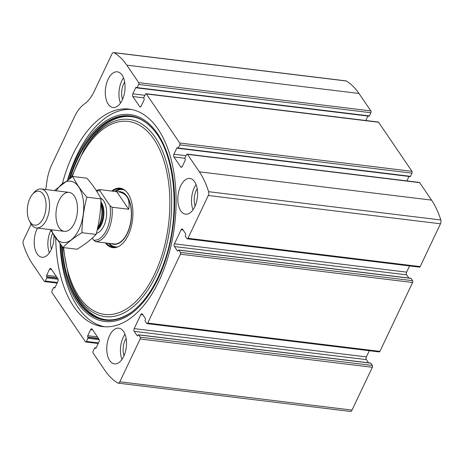 <?xml version="1.0" encoding="UTF-8"?>
<svg xmlns="http://www.w3.org/2000/svg" width="464" height="464" viewBox="0 0 464 464"><rect width="100%" height="100%" fill="white"/><g stroke="black" fill="none" stroke-linecap="round" stroke-linejoin="round"><path stroke-width="0.7" d="M31.123 224.193L23.519 240.213A3.271 1.769 -83.1 0 0 23.2 244.018A88.293 47.699 -83.1 0 0 32.445 263.883L44.324 281.346A1.311 0.708 -83.1 0 0 44.672 281.584A1.311 0.708 -83.1 0 0 45.344 281.039L46.852 277.861A0.655 0.354 -83.1 0 0 46.847 276.956L46.655 276.672A0.98 0.528 -83.1 0 1 46.644 275.309L49.538 269.219A1.96 1.061 -83.1 0 1 50.547 268.401A1.96 1.061 -83.1 0 1 51.063 268.76L57.872 278.765A1.96 1.061 -83.1 0 1 57.89 281.486L54.996 287.581A0.98 0.528 -83.1 0 1 54.491 287.987A0.98 0.528 -83.1 0 1 54.23 287.808L54.039 287.523A0.655 0.354 -83.1 0 0 53.865 287.407A0.655 0.354 -83.1 0 0 53.528 287.674L52.02 290.858A1.311 0.708 -83.1 0 0 52.032 292.674L85.422 341.748A1.311 0.708 -83.1 0 0 85.765 341.985A1.311 0.708 -83.1 0 0 86.437 341.446L87.945 338.262A0.655 0.354 -83.1 0 0 87.94 337.357L87.748 337.073A0.98 0.528 -83.1 0 1 87.742 335.716L90.637 329.62A1.96 1.061 -83.1 0 1 91.64 328.802A1.96 1.061 -83.1 0 1 92.162 329.162L98.965 339.167A1.96 1.061 -83.1 0 1 98.983 341.887L96.089 347.983A0.98 0.528 -83.1 0 1 95.584 348.389A0.98 0.528 -83.1 0 1 95.323 348.209L95.132 347.93A0.655 0.354 -83.1 0 0 94.958 347.809A0.655 0.354 -83.1 0 0 94.621 348.081L93.113 351.26A1.311 0.708 -83.1 0 0 93.125 353.075L105.003 370.533A88.293 47.699 -83.1 0 0 117.763 383.009A3.271 1.769 -83.1 0 0 118.152 383.142A3.271 1.769 -83.1 0 0 119.828 381.785L140.157 338.975A1.311 0.708 -83.1 0 0 140.145 337.166L372.337 365.458L370.8 363.196A0.655 0.354 -83.1 0 0 370.626 363.074A0.655 0.354 -83.1 0 0 370.429 363.15M140.145 337.166L138.608 334.898A0.655 0.354 -83.1 0 0 138.434 334.776A0.655 0.354 -83.1 0 0 138.098 335.049L137.907 335.449A0.98 0.528 -83.1 0 1 137.402 335.855A0.98 0.528 -83.1 0 1 137.147 335.675L134.195 331.337A1.96 1.061 -83.1 0 1 134.177 328.611L140.847 314.569A1.96 1.061 -83.1 0 1 141.851 313.757A1.96 1.061 -83.1 0 1 142.373 314.111L145.325 318.455A0.98 0.528 -83.1 0 1 145.331 319.818L145.145 320.212A0.655 0.354 -83.1 0 0 145.145 321.123L146.688 323.385A1.311 0.708 -83.1 0 0 147.036 323.623A1.311 0.708 -83.1 0 0 147.709 323.083L180.415 254.191A1.311 0.708 -83.1 0 0 180.403 252.375L178.866 250.113A0.655 0.354 -83.1 0 0 178.692 249.992A0.655 0.354 -83.1 0 0 178.356 250.264L178.17 250.664A0.98 0.528 -83.1 0 1 177.666 251.07A0.98 0.528 -83.1 0 1 177.405 250.891L174.452 246.546A1.96 1.061 -83.1 0 1 174.435 243.826L181.105 229.784A1.96 1.061 -83.1 0 1 182.114 228.967A1.96 1.061 -83.1 0 1 182.63 229.326L185.583 233.67A0.98 0.528 -83.1 0 1 185.588 235.028L185.403 235.428A0.655 0.354 -83.1 0 0 185.409 236.333L186.946 238.6A1.311 0.708 -83.1 0 0 187.294 238.838L419.485 267.136A1.311 0.708 -83.1 0 0 420.158 266.591L440.481 223.787A3.271 1.769 -83.1 0 0 440.8 219.982A88.293 47.699 -83.1 0 0 431.555 200.117L419.676 182.654A1.311 0.708 -83.1 0 0 419.328 182.416L187.137 154.118A1.311 0.708 -83.1 0 0 186.464 154.663L184.956 157.841A0.655 0.354 -83.1 0 0 184.962 158.752L185.153 159.03A0.98 0.528 -83.1 0 1 185.159 160.393L182.265 166.489A1.96 1.061 -83.1 0 1 181.262 167.301A1.96 1.061 -83.1 0 1 180.74 166.947L181.847 167.081M187.294 238.838A1.311 0.708 -83.1 0 0 187.966 238.293L208.29 195.489A3.271 1.769 -83.1 0 0 208.609 191.684A88.293 47.699 -83.1 0 0 199.363 171.819L187.485 154.355A1.311 0.708 -83.1 0 0 187.137 154.118M147.036 323.623L379.227 351.921A1.311 0.708 -83.1 0 0 379.9 351.376L412.606 282.489A1.311 0.708 -83.1 0 0 412.6 280.674L411.058 278.412A0.655 0.354 -83.1 0 0 410.884 278.29A0.655 0.354 -83.1 0 0 410.686 278.365M113.657 52.56A3.271 1.769 -83.1 0 1 114.045 52.693A88.293 47.699 -83.1 0 1 126.805 65.169L138.684 82.627A1.311 0.708 -83.1 0 1 138.695 84.442L370.887 112.74A1.311 0.708 -83.1 0 0 370.875 110.925L358.997 93.467A88.293 47.699 -83.1 0 0 346.237 80.991A3.271 1.769 -83.1 0 0 345.848 80.858L113.657 52.56A3.271 1.769 -83.1 0 0 111.975 53.917L94.198 91.367A36.627 19.79 -83.1 0 1 84.384 103.988A36.627 19.79 -83.1 0 0 74.576 116.615L51.927 164.308A36.627 19.79 -83.1 0 0 46.615 183.535A36.627 19.79 -83.1 0 1 45.652 189.527M180.74 166.947L173.936 156.942A1.96 1.061 -83.1 0 1 173.919 154.216L176.813 148.126A0.98 0.528 -83.1 0 1 177.318 147.714A0.98 0.528 -83.1 0 1 177.579 147.894L177.77 148.178A0.655 0.354 -83.1 0 0 177.944 148.3A0.655 0.354 -83.1 0 0 178.28 148.028L179.788 144.849L411.98 173.142A1.311 0.708 -83.1 0 0 411.968 171.326L378.578 122.252A1.311 0.708 -83.1 0 0 378.235 122.015L146.044 93.716A1.311 0.708 -83.1 0 0 145.371 94.262L143.863 97.44A0.655 0.354 -83.1 0 0 143.869 98.345L144.06 98.629A0.98 0.528 -83.1 0 1 144.066 99.992L141.172 106.082A1.96 1.061 -83.1 0 1 140.169 106.9A1.96 1.061 -83.1 0 1 139.647 106.54L140.754 106.674M179.788 144.849A1.311 0.708 -83.1 0 0 179.777 143.034L146.386 93.954A1.311 0.708 -83.1 0 0 146.044 93.716M118.152 383.142L350.343 411.44A3.271 1.769 -83.1 0 0 352.025 410.083L372.348 367.273A1.311 0.708 -83.1 0 0 372.337 365.458M55.709 238.322A109.55 59.183 -83.1 0 0 73.759 306.611A109.55 59.183 -83.1 0 0 102.648 326.598A109.55 59.183 -83.1 0 0 168.797 254.44A109.55 59.183 -83.1 0 0 158.05 129.091A109.55 59.183 -83.1 0 0 129.154 109.104A109.55 59.183 -83.1 0 0 62.367 183.605M109.719 360.598A17.986 9.715 96.9 0 1 107.955 340.019A17.986 9.715 96.9 0 1 118.819 328.17A17.986 9.715 96.9 0 1 126.289 347.2A17.986 9.715 96.9 0 1 114.463 363.88A17.986 9.715 96.9 0 1 109.719 360.598M53.963 235.747A17.986 9.715 96.9 0 1 41.911 257.23A17.986 9.715 96.9 0 1 37.166 253.947A17.986 9.715 96.9 0 1 37.491 228.062M180.803 210.9A17.986 9.715 96.9 0 1 179.04 190.321A17.986 9.715 96.9 0 1 189.898 178.472A17.986 9.715 96.9 0 1 197.368 197.502A17.986 9.715 96.9 0 1 185.548 214.182A17.986 9.715 96.9 0 1 180.803 210.9M108.245 104.249A17.986 9.715 96.9 0 1 106.482 83.671A17.986 9.715 96.9 0 1 117.346 71.821A17.986 9.715 96.9 0 1 124.81 90.851A17.986 9.715 96.9 0 1 112.99 107.532A17.986 9.715 96.9 0 1 108.245 104.249M138.695 84.442L137.182 87.621A0.655 0.354 -83.1 0 1 136.845 87.893A0.655 0.354 -83.1 0 1 136.677 87.777L136.486 87.493A0.98 0.528 -83.1 0 0 136.225 87.313A0.98 0.528 -83.1 0 0 135.72 87.719L132.826 93.815A1.96 1.061 -83.1 0 0 132.843 96.535L139.647 106.54M370.887 112.74L369.379 115.919A0.655 0.354 -83.1 0 1 369.042 116.191A0.655 0.354 -83.1 0 1 368.868 116.07M367.894 116.052L365.789 120.495M411.98 173.142L410.472 176.326A0.655 0.354 -83.1 0 1 410.135 176.593A0.655 0.354 -83.1 0 1 409.961 176.477M408.993 176.453L406.882 180.896M409.573 265.924L406.626 272.124A1.96 1.061 -83.1 0 0 406.644 274.845L408.813 278.035M369.309 350.714L366.369 356.909A1.96 1.061 -83.1 0 0 366.386 359.629L368.555 362.825M120.46 103.118A17.986 9.715 96.9 0 1 123.534 77.9M122.542 99.371A13.079 7.064 96.9 0 1 124.654 82.041M193.018 209.769A17.986 9.715 96.9 0 1 196.092 184.55M195.1 206.016A13.079 7.064 96.9 0 1 197.212 188.691M49.375 252.816A17.986 9.715 96.9 0 1 50.773 230.469M51.463 249.069A13.079 7.064 96.9 0 1 52.571 233.56M121.933 359.467A17.986 9.715 96.9 0 1 125.007 334.248M124.021 355.72A13.079 7.064 96.9 0 1 126.133 338.389M104.707 326.784A109.55 59.183 96.9 0 1 77.853 307.11A109.55 59.183 96.9 0 1 59.972 243.948M67.68 179.765A109.55 59.183 96.9 0 1 131.196 109.423M79.982 301.583A102.793 55.535 96.9 0 1 69.345 278.858C72.117 287.622 75.638 295.145 79.901 301.426C94.772 321.801 112.039 325.351 131.706 312.075M111.702 191.046A29.974 16.194 96.9 0 1 125.773 191.011A29.974 16.194 96.9 0 1 132.524 219.878A29.974 16.194 96.9 0 1 119.039 246.28A29.974 16.194 96.9 0 1 105.392 242.863M112.671 191.168A29.597 15.991 96.9 0 1 120.576 188.604A29.597 15.991 96.9 0 1 125.988 191.22M119.3 246.129A29.597 15.991 96.9 0 1 113.419 247.364A29.597 15.991 96.9 0 1 106.355 242.979M114.857 191.435A29.597 15.991 96.9 0 1 121.661 188.807M114.515 247.428A29.597 15.991 96.9 0 1 108.541 243.246M117.931 191.748A26.489 14.309 96.9 0 1 131.19 219.785A26.489 14.309 96.9 0 1 111.528 243.646M112.271 243.594A26.164 14.135 -83.1 0 0 113.831 243.954A26.164 14.135 -83.1 0 0 129.63 226.722A26.164 14.135 -83.1 0 0 127.061 196.788A26.164 14.135 -83.1 0 0 120.159 192.015L116.725 191.661L128.702 209.264C130.309 199.189 126.8 193.36 118.187 191.777M96.645 191.139A24.853 13.427 96.9 0 1 99.905 190.866L110.02 205.732A24.853 13.427 96.9 0 1 93.664 240.178L92.261 238.119M110.02 205.732L112.044 207.234A26.164 14.135 96.9 0 1 95.688 241.68L93.664 240.178M96.274 190.553A26.164 14.135 96.9 0 1 100.062 189.631L99.905 190.866M100.062 189.631L116.725 191.661M112.044 207.234L128.702 209.264M95.688 241.68L113.831 243.954M111.325 243.588L111.859 243.716M30.102 222.065A17.11 9.245 96.9 0 1 29.209 220.504A17.11 9.245 96.9 0 1 32.381 194.457A17.11 9.245 96.9 0 1 44.544 196.742A17.11 9.245 96.9 0 1 42.665 219.495A17.11 9.245 96.9 0 1 30.102 222.065M32.381 194.457L33.843 192.699A19.621 10.602 96.9 0 1 41.157 188.976A19.621 10.602 96.9 0 1 49.3 209.734A19.621 10.602 96.9 0 1 36.407 227.928A19.621 10.602 96.9 0 1 31.233 224.35A19.621 10.602 96.9 0 1 30.206 222.563L29.209 220.504M100.821 203.858A19.621 10.602 96.9 0 1 97.521 228.456M56.306 190.82A30.902 16.692 96.9 0 1 80.794 190.855A30.902 16.692 96.9 0 1 75.336 235.625A30.902 16.692 96.9 0 1 51.556 229.779M59.027 200.535A19.621 10.602 96.9 0 1 75.307 197.751A19.621 10.602 96.9 0 1 71.671 227.615A19.621 10.602 96.9 0 1 58.052 225.748A19.621 10.602 96.9 0 1 59.027 200.535M50.309 229.622L62.936 247.521C67.854 242.405 74.188 237.469 81.931 232.702C82.151 220.69 83.787 208.846 86.843 197.177C80.794 190.194 76.096 183.292 72.755 176.471L54.851 190.194M62.936 247.521L77.105 249.243C84.854 244.476 91.182 239.54 96.1 234.43L81.931 232.702M72.755 176.471L86.919 178.199C92.968 185.182 97.666 192.084 101.007 198.905C100.787 210.917 99.151 222.761 96.1 234.43M86.843 197.177L101.007 198.905M208.29 195.489L440.481 223.787M187.966 238.293L420.158 266.591M180.415 254.191L412.606 282.489M147.709 323.083L379.9 351.376M126.805 65.169L358.997 93.467M138.684 82.627L370.875 110.925M146.386 93.954L378.578 122.252M179.777 143.034L411.968 171.326M119.828 381.785L352.025 410.083M140.157 338.975L372.348 367.273M208.609 191.684L440.8 219.982M199.363 171.819L431.555 200.117M187.485 154.355L419.676 182.654M114.045 52.693L346.237 80.991M45.344 281.039L57.403 282.512M46.852 277.861L58.087 279.229M46.847 276.956L57.524 278.255M46.655 276.672L57.333 277.971M46.644 275.309L56.324 276.492M49.538 269.219L51.545 269.462M54.23 287.808L54.781 287.877M54.039 287.523L54.967 287.639M86.437 341.446L98.496 342.913M87.945 338.262L99.18 339.636M87.94 337.357L98.623 338.656M87.748 337.073L98.426 338.378M87.742 335.716L97.417 336.893M90.637 329.62L92.638 329.863M95.323 348.209L95.88 348.278M95.132 347.93L96.06 348.041M138.608 334.898L370.8 363.196M137.147 335.675L137.698 335.745M134.195 331.337L366.386 359.629M134.177 328.611L366.369 356.909M140.847 314.569L142.848 314.812M180.403 252.375L412.6 280.674M178.866 250.113L411.058 278.412M177.405 250.891L177.956 250.96M174.452 246.546L406.644 274.845M174.435 243.826L406.626 272.124M181.105 229.784L183.106 230.028M173.936 156.942L184.852 158.27M173.919 154.216L185.977 155.689M176.813 148.126L177.834 148.248M178.28 148.028L410.472 176.326M137.182 87.621L369.379 115.919M135.72 87.719L136.735 87.847M132.826 93.815L144.884 95.282M132.843 96.535L143.759 97.869M68.237 179.388A104.197 56.295 96.9 0 1 150.574 125.205A104.197 56.295 96.9 0 1 161.373 271.336A104.197 56.295 96.9 0 1 77.331 302.458A104.197 56.295 96.9 0 1 60.436 244.516M69.507 178.547A102.904 55.593 96.9 0 1 153.584 129.845C175.856 154.744 180.902 216.294 164.181 262.328C155.962 285.441 145.017 302.11 131.347 312.336L131.347 312.336A102.904 55.593 96.9 0 1 78.068 301.443A102.904 55.593 96.9 0 1 61.48 245.792M153.584 129.845A102.904 55.593 96.9 0 1 153.59 129.845L153.874 130.181C134.867 106.732 105.514 113.866 85.359 147.448L84.077 149.547A99.319 53.656 96.9 0 1 158.914 143.492A99.319 53.656 96.9 0 1 154.181 279.177A99.319 53.656 96.9 0 1 78.88 298.462A99.319 53.656 96.9 0 1 68.602 276.515L69.345 278.858M131.527 312.202A102.567 55.407 96.9 0 1 78.607 301.217A102.567 55.407 96.9 0 1 62.13 246.564M70.284 178.037A102.567 55.407 96.9 0 1 153.729 130.013M72.193 176.825A97.214 52.519 96.9 0 1 149.008 133A97.214 52.519 96.9 0 1 156.803 269.207A97.214 52.519 96.9 0 1 79.048 296.682A97.214 52.519 96.9 0 1 63.655 247.608M115.42 191.499A29.116 15.73 96.9 0 1 123.465 189.48M116.429 247.208A29.116 15.73 96.9 0 1 109.104 243.316M115.629 191.528A28.878 15.602 96.9 0 1 124.393 189.996M117.45 246.929A28.878 15.602 96.9 0 1 109.313 243.339M100.63 198.157A17.986 9.715 96.9 0 1 106.43 216.665A17.986 9.715 96.9 0 1 96.384 233.293M100.85 203.215A16.6 8.967 96.9 0 1 97.765 228.462L97.428 228.862M100.897 202.263A16.025 8.659 96.9 0 1 97.249 229.668M100.914 201.799A16.025 8.659 96.9 0 1 103.698 216.694A16.025 8.659 96.9 0 1 97.15 230.086M44.672 281.584L57.118 283.104M53.865 287.407L55.007 287.547M85.765 341.985L98.211 343.505M94.958 347.809L96.106 347.948M138.434 334.776L370.626 363.074M178.692 249.992L410.884 278.29M177.944 148.3L410.135 176.593M136.845 87.893L369.042 116.191M68.602 276.515L63.069 247.532M71.421 177.312L84.077 149.547M36.407 227.928L64.363 231.339M41.157 188.976L69.107 192.38"/></g></svg>
